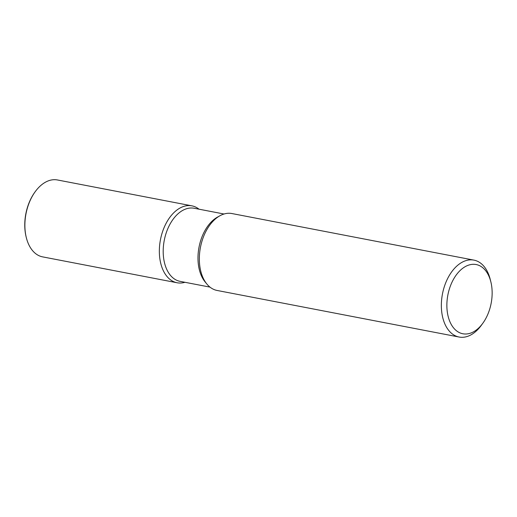 <?xml version="1.0" encoding="UTF-8"?>
<svg xmlns="http://www.w3.org/2000/svg" width="517" height="517" viewBox="0 0 517 517"><rect width="100%" height="100%" fill="white"/><g stroke="black" fill="none" stroke-linecap="round" stroke-linejoin="round"><path stroke-width="0.78" d="M209.973 287.109L180.071 281.351A37.218 23.271 -79.1 0 1 170.914 275.897A37.218 23.271 -79.1 0 1 166.371 232.437A37.218 23.271 -79.1 0 1 194.146 208.254L224.042 214.012M167.469 277.022A39.163 24.486 -79.1 0 1 164.929 225.716A39.163 24.486 -79.1 0 1 199.019 209.191A39.163 24.486 -79.1 0 0 191.917 205.85A39.163 24.486 -79.1 0 0 162.687 231.293A39.163 24.486 -79.1 0 0 167.469 277.022A39.163 24.486 -79.1 0 0 184.95 282.288A39.163 24.486 -79.1 0 1 177.098 282.76A39.163 24.486 -79.1 0 1 167.469 277.022M206.878 284.046L205.152 281.952A37.218 23.271 -79.1 0 1 199.039 247.1A37.218 23.271 -79.1 0 1 217.657 217.004L220.035 215.705A39.163 24.486 -79.1 0 1 231.9 213.54L473.908 260.122M481.346 325.29A39.163 24.486 -79.1 0 1 459.102 337.032L217.088 290.457A39.163 24.486 -79.1 0 1 207.459 284.718A39.163 24.486 -79.1 0 1 206.878 284.04A39.163 24.486 -79.1 0 1 200.447 247.365A39.163 24.486 -79.1 0 1 220.035 215.705M454.178 328.599A35.246 22.037 -79.1 0 1 457.002 273.984A35.246 22.037 -79.1 0 1 490.827 281.771A35.246 22.037 -79.1 0 1 482.865 323.196A35.246 22.037 -79.1 0 1 454.178 328.599M459.102 337.032A39.163 24.486 -79.1 0 1 449.473 331.294A39.163 24.486 -79.1 0 1 444.691 285.571A39.163 24.486 -79.1 0 1 473.921 260.122A39.163 24.486 -79.1 0 1 490.2 279.258M177.105 282.76L42.633 256.878A39.163 24.486 -79.1 0 1 33.004 251.139A39.163 24.486 -79.1 0 1 26.341 237.73A39.163 24.486 -79.1 0 1 35.195 191.71A39.163 24.486 -79.1 0 1 57.452 179.968L191.904 205.844M26.341 237.73L26.193 237.135A38.239 23.905 -79.1 0 1 34.839 192.201L35.201 191.697M490.833 281.778L490.2 279.27M482.859 323.203L481.34 325.303"/></g></svg>
